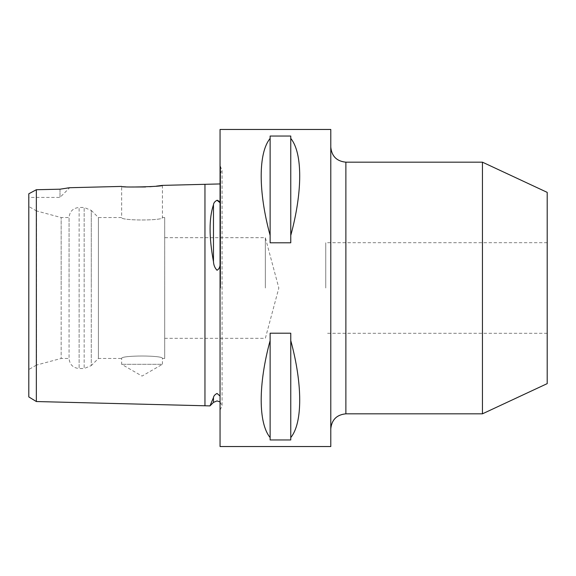 <?xml version="1.0" encoding="UTF-8"?>
<svg xmlns="http://www.w3.org/2000/svg" width="576" height="576" viewBox="0 0 576 576"><rect width="100%" height="100%" fill="white"/><g stroke="black" fill="none" stroke-linecap="round" stroke-linejoin="round"><path stroke-width="0.43" stroke-dasharray="2.88 2.16" d="M220.054 446.537L220.054 129.463M209.974 405.9L213.473 397.577C213.653 396 214.841 394.618 217.037 393.437L220.054 396.065M220.054 183.938L220.054 202.738L220.054 183.938M36.346 401.537L36.346 210.845M36.346 197.402L36.346 189.727L48.175 189.461M28.8 193.781L28.8 396.922M31.543 192.319L36.346 189.727M219.125 201.29L220.054 202.738M220.054 265.19C219.809 267.516 218.801 269.215 217.037 270.274C214.841 267.955 213.653 265.082 213.473 261.648C208.958 237.326 208.958 218.376 213.473 204.775C213.653 202.903 214.841 201.406 217.037 200.282M325.75 288L325.75 242.705L325.75 288M547.2 192.37L547.2 383.63M482.443 162.173L482.443 413.827M330.782 446.537L330.782 129.463M162.425 185.386L162.425 217.541C163.699 220.795 120.391 220.795 121.658 217.541C120.391 220.795 163.685 220.795 162.425 217.541L164.693 217.541L164.693 288L164.693 217.541M130.723 187.006L121.658 186.415L121.658 217.541L98.41 217.541L98.41 288L98.41 217.541L91.289 210.42L91.289 288L91.289 210.42L84.168 207.475L84.168 288L84.168 207.475L79.128 207.475L79.128 288L79.128 207.475C73.015 208.066 69.66 211.421 69.062 217.541L69.062 288L69.062 217.541L61.164 217.541L61.164 288L61.164 217.541L36.504 210.931L36.504 288L36.504 210.931L28.8 206.482L28.8 288L28.8 206.482M156.456 186.127L153.281 186.437M149.868 186.71L145.526 186.962M164.693 358.459L164.693 288L164.693 358.459L162.425 358.459L162.425 364.306L121.658 364.306L162.425 364.306L142.042 376.078L121.658 364.306L121.658 358.459C120.391 355.205 163.685 355.205 162.425 358.459C163.699 355.205 120.391 355.205 121.658 358.459L98.41 358.459L98.41 288L98.41 358.459L91.289 365.58L91.289 288L91.289 365.58L84.168 368.525L84.168 288L84.168 368.525L79.128 368.525L79.128 288L79.128 368.525C73.015 367.934 69.66 364.579 69.062 358.459L69.062 288L69.062 358.459L61.164 358.459L61.164 288L61.164 358.459L36.504 365.069L36.504 288L36.504 365.069L28.8 369.518L28.8 288L28.8 369.518M290.765 437.566C302.688 423.13 302.688 384.221 290.765 340.582L290.765 333.202L270.13 333.202L270.13 340.582C258.214 384.221 258.214 423.13 270.13 437.566L270.13 439.956L290.765 439.956L290.765 340.582M265.349 288L265.349 237.672L265.349 288M60.005 189.194L60.005 197.402L60.005 189.194L66.701 188.122M68.861 187.826L69.689 187.718L60.005 197.402L28.8 197.402M164.693 288L164.693 338.328L164.693 288M290.765 235.418C302.688 191.779 302.688 152.87 290.765 138.434L290.765 136.044L270.13 136.044L270.13 138.434C258.214 152.87 258.214 191.779 270.13 235.418L270.13 242.798L290.765 242.798L290.765 138.434M290.765 333.202L290.765 439.956L290.765 333.202M270.13 340.582L270.13 437.566M270.13 333.202L270.13 439.956L270.13 333.202M270.13 242.798L270.13 136.044L270.13 242.798M290.765 242.798L290.765 136.044L290.765 242.798M270.13 138.434L270.13 235.418M547.2 288L547.2 333.295L547.2 288M220.594 288L220.594 166.486L220.594 288M213.473 261.648L213.473 204.775M345.881 162.173L345.881 413.827M204.955 405.77L204.955 184.32M213.473 402.394L213.473 397.577M220.054 401.926L222.07 405.95L222.07 288L222.07 405.95L220.054 410.047M220.054 174.074L222.07 170.05L222.07 288L222.07 170.05L220.054 165.953M547.2 242.705L325.75 242.705M164.693 338.328L265.349 338.328L278.834 288L265.349 237.672L164.693 237.672M547.2 333.295L325.75 333.295"/><path stroke-width="0.86" d="M220.054 396.065L217.037 393.437C214.841 394.625 213.653 396.007 213.473 397.577L209.974 405.9L36.346 401.537L28.8 396.922L28.8 193.781L31.543 192.319M220.054 183.938L162.425 185.386L156.456 186.127M220.054 202.738L217.037 200.282C214.841 201.413 213.653 202.91 213.473 204.775C208.958 218.196 208.958 237.154 213.473 261.648C213.653 265.09 214.841 267.97 217.037 270.274C218.808 269.208 219.809 267.516 220.054 265.19M36.346 210.845L36.346 197.402M48.175 189.461L60.005 189.194L69.689 187.718L121.658 186.415C120.413 187.733 163.67 186.638 162.425 185.386M60.005 189.194L36.346 189.727L36.346 401.537M217.368 200.282L219.125 201.29M482.443 162.173L482.443 413.827L547.2 383.63L547.2 192.37L482.443 162.173L345.881 162.173C336.708 161.28 331.675 156.247 330.782 147.074M153.281 186.437L149.868 186.71M145.526 186.962L130.723 187.006M270.13 437.566C258.214 423.13 258.214 384.221 270.13 340.582L270.13 333.202L290.765 333.202L290.765 340.582C302.688 384.221 302.688 423.13 290.765 437.566L290.765 439.956L270.13 439.956L270.13 340.582M220.054 288L220.054 446.537L330.782 446.537L330.782 129.463L220.054 129.463L220.054 288M66.701 188.122L68.861 187.826M36.346 189.727L28.8 193.781M270.13 235.418C258.214 191.779 258.214 152.87 270.13 138.434L270.13 136.044L290.765 136.044L290.765 138.434C302.688 152.87 302.688 191.779 290.765 235.418L290.765 242.798L270.13 242.798L270.13 138.434M290.765 437.566L290.765 340.582M290.765 235.418L290.765 138.434M204.955 184.32L204.955 405.77M482.443 413.827L345.881 413.827L345.881 162.173M213.473 204.775L213.473 261.648M213.473 397.577L213.473 402.394L209.974 405.9M213.473 402.394L217.037 400.918L220.054 401.926M345.881 413.827C336.708 414.72 331.675 419.753 330.782 428.926"/></g></svg>
